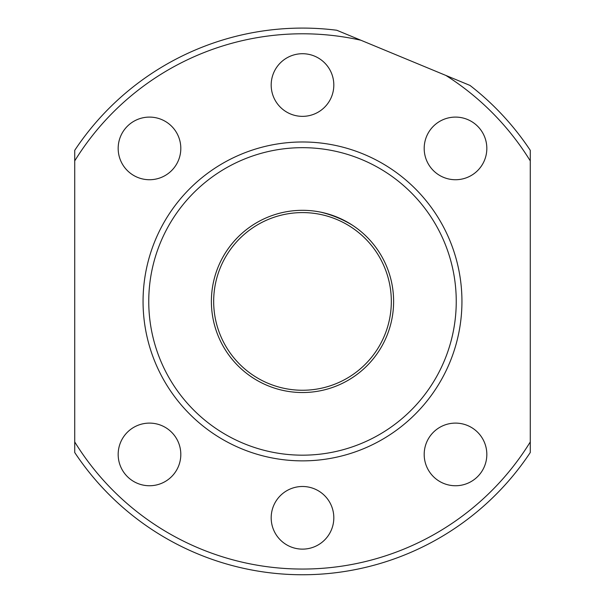 <?xml version="1.0" encoding="UTF-8"?>
<svg xmlns="http://www.w3.org/2000/svg" width="605" height="605" viewBox="0 0 605 605"><rect width="100%" height="100%" fill="white"/><g stroke="black" fill="none" stroke-linecap="round" stroke-linejoin="round"><path stroke-width="0.91" d="M391.329 301.419A88.829 88.829 0 0 0 302.5 212.589A88.829 88.829 0 0 0 213.671 301.419A88.829 88.829 0 0 0 302.5 390.255A88.829 88.829 0 0 0 391.329 301.419M352.534 225.279C342.695 219.297 332.168 214.941 320.968 212.204C332.153 214.934 342.672 219.29 352.534 225.279M211.387 301.419A91.113 91.113 0 0 0 302.5 392.532A91.113 91.113 0 0 0 393.613 301.419A91.113 91.113 0 0 0 302.5 210.313A91.113 91.113 0 0 0 211.387 301.419M148.754 301.419A153.746 153.746 0 0 1 302.5 147.673A153.746 153.746 0 0 1 456.246 301.419A153.746 153.746 0 0 1 302.5 455.172A153.746 153.746 0 0 1 148.754 301.419M143.06 301.419A159.44 159.44 0 0 1 302.5 141.978A159.44 159.44 0 0 1 461.94 301.419A159.44 159.44 0 0 1 302.5 460.866A159.44 159.44 0 0 1 143.06 301.419M486.828 148.414A31.316 31.316 0 0 1 455.505 179.73A31.316 31.316 0 0 1 424.188 148.414A31.316 31.316 0 0 1 455.505 117.098A31.316 31.316 0 0 1 486.828 148.414M180.812 148.414A31.316 31.316 0 0 1 149.495 179.73A31.316 31.316 0 0 1 118.172 148.414A31.316 31.316 0 0 1 149.495 117.098A31.316 31.316 0 0 1 180.812 148.414M180.812 454.431A31.316 31.316 0 0 1 149.495 485.747A31.316 31.316 0 0 1 118.172 454.431A31.316 31.316 0 0 1 149.495 423.107A31.316 31.316 0 0 1 180.812 454.431M486.828 454.431A31.316 31.316 0 0 1 455.505 485.747A31.316 31.316 0 0 1 424.188 454.431A31.316 31.316 0 0 1 455.505 423.107A31.316 31.316 0 0 1 486.828 454.431M333.816 517.804A31.316 31.316 0 0 1 302.5 549.128A31.316 31.316 0 0 1 271.184 517.804A31.316 31.316 0 0 1 302.5 486.488A31.316 31.316 0 0 1 333.816 517.804M333.816 85.033A31.316 31.316 0 0 1 302.5 116.357A31.316 31.316 0 0 1 271.184 85.033A31.316 31.316 0 0 1 302.5 53.716A31.316 31.316 0 0 1 333.816 85.033M530.275 441.945L530.275 452.51A273.331 273.331 0 0 1 74.725 452.51L74.725 441.945A267.637 267.637 0 0 0 530.275 441.945L530.275 160.892A267.637 267.637 0 0 0 445.908 75.451L470.002 85.434A273.331 273.331 0 0 1 530.275 150.335L530.275 160.892M360.875 40.233A267.637 267.637 0 0 0 74.725 160.892L74.725 150.335A273.331 273.331 0 0 1 336.781 30.25L445.908 75.451M74.725 160.892L74.725 441.945"/></g></svg>
